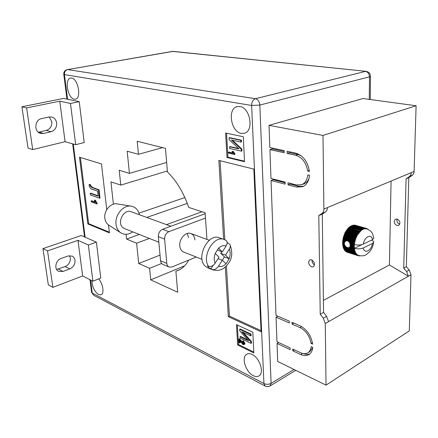 <?xml version="1.0" encoding="UTF-8"?>
<svg xmlns="http://www.w3.org/2000/svg" width="438" height="438" viewBox="0 0 438 438"><rect width="100%" height="100%" fill="white"/><g stroke="black" fill="none" stroke-linecap="round" stroke-linejoin="round"><path stroke-width="0.66" d="M348.489 241.48L349.71 242.619L350.203 243.999L350.203 246.315L349.71 247.224L348.495 247.815L346.321 247.131L344.881 245.647L344.241 243.906L344.602 242.044L346.31 240.812L347.69 240.763L348.489 241.48L353.734 243.09L354.621 242.849L354.397 244.503C357.709 245.318 360.677 245.198 363.305 244.136L372.492 239.652C371.599 233.24 364.389 236.657 363.305 244.136M397.08 219.033C396.505 221.414 397.359 223.139 399.653 224.201L399.719 224.218M396.965 225.499C393.943 223.626 393.417 221.529 395.394 219.203L397.113 219.044C400.146 220.894 400.682 222.991 398.728 225.335L396.965 225.499M312.048 260.03C311.922 262.143 312.732 263.807 314.489 265.017M311.489 259.778L309.77 259.86C307.881 262.313 308.5 264.661 311.621 266.901L313.384 266.819C315.25 264.344 314.621 261.995 311.489 259.778M300.621 352.732L292.776 349.091L292.825 350.849L300.665 354.506C303.95 355.99 306.792 355.968 309.184 354.441C311.226 353.001 312.404 350.663 312.716 347.411L311.128 346.699C310.821 349.453 309.797 351.446 308.04 352.672C305.959 353.997 303.485 354.019 300.621 352.732M295.661 153.103L287.076 151.252L287.136 153.382L295.71 155.255C302.165 157.33 306.162 162.591 307.711 171.044L309.436 171.45C307.739 161.627 303.145 155.512 295.661 153.103M309.507 175.331L307.788 174.915C307.241 179.815 305.259 183.057 301.837 184.644L296.449 184.973L287.985 182.81L288.045 184.88L296.504 187.064L302.713 186.687C306.671 184.831 308.938 181.042 309.507 175.331M312.65 344.137L311.062 343.425C309.644 335.979 305.954 330.69 299.992 327.547L292.053 324.109L292.004 322.297L299.948 325.724C306.868 329.371 311.1 335.508 312.65 344.137M290.093 347.849L290.148 349.601L277.024 343.48L277.687 361.481L326.02 385.133L325.275 323.501L323.304 318.212L320.233 314.249L318.798 215.611L321.935 213.503C323.222 212.583 323.874 211.1 323.89 209.057L322.998 135.435L269.02 125.345L269.835 147.529L284.147 150.617L284.213 152.742L269.912 149.621L270.969 178.458L285.1 182.071L285.16 184.135L271.045 180.489L275.995 315.398L289.288 321.131L289.343 322.932L276.06 317.178L276.964 341.75L290.093 347.849M278.688 342.549L277.024 343.48M277.889 316.214L276.06 317.178M273.224 179.032L273.252 179.706L271.045 180.489M272.118 148.022L272.151 148.915L269.912 149.621M414.113 171.477L411.375 172.616L410.784 175.019L409.273 176.706L412.749 174.948L413.664 173.563L414.091 171.844L416.1 105.744L362.949 98.545L269.02 125.345M412.005 175.556L408.818 177.587L406.338 266.649L409.234 270.065L410.986 274.752L409.289 330.931L326.02 385.133M391.068 181.075L389.426 264.946L323.392 300.397M346.847 252.053L357.901 255.672L358.153 255.277L358.81 255.535L357.901 255.672M346.184 251.642L357.238 255.376L356.997 255.239L357.528 254.916L358.153 255.277L357.238 255.376M345.577 251.122L345.806 251.516L356.609 254.971L356.384 254.79L356.948 254.451L357.528 254.916L356.609 254.971M345.024 250.509L345.401 251.067M344.525 249.802L344.679 250.399L355.492 253.848L355.311 253.597L355.935 253.23L356.948 254.451L356.028 254.462L355.82 254.243L356.417 253.887L355.492 253.848M344.093 249.008L344.197 249.698L355.015 253.137L354.851 252.852L355.514 252.48L355.935 253.23L355.015 253.137M343.726 248.127L343.77 248.904L354.594 252.337L354.457 252.02L355.147 251.642L355.514 252.48L354.594 252.337M343.425 247.174L343.408 248.028L354.238 251.45L354.123 251.105L354.84 250.728L355.147 251.642L354.238 251.45M345.155 232.567L345.538 232.359L345.155 232.375L343.595 236.487L342.79 240.216L342.625 243.835L343.107 247.076L353.942 250.492L353.855 250.114L354.605 249.748L354.84 250.728L353.942 250.492M345.544 232.2L345.544 231.828L356.455 235.058L356.68 234.659L357.611 234.719L355.985 238.015L354.621 242.849L353.871 242.296L353.964 241.825L354.868 241.623L354.145 241.037L354.265 240.566L355.174 240.402L354.484 239.783L354.627 239.318L355.552 239.197L354.889 238.546L355.054 238.097L355.985 238.015L355.355 237.341L355.546 236.903L356.477 236.87L355.88 236.175L356.089 235.754L357.019 235.77L356.455 235.058M348.259 228.083L359.176 231.259L359.456 230.974L348.538 227.804L345.544 231.828M348.856 227.891L349.02 227.355L361.093 230.574L357.611 234.719L357.074 234.001L357.32 233.624L358.246 233.739L357.742 233.011L357.999 232.66L358.914 232.824L358.443 232.091L358.711 231.773L359.614 231.987L359.176 231.259M360.222 230.262L349.305 227.103L349.02 227.355M349.623 227.196L349.792 226.714L360.709 229.868L361 229.649L361.854 230.01L361.093 230.574L360.709 229.868M361 229.649L350.088 226.501L349.792 226.714M350.405 226.594L350.581 226.178L361.788 229.14L362.626 229.545L361.854 230.01L361.498 229.32M361.788 229.14L350.581 226.178M351.205 226.096L351.375 225.745L362.582 228.74L363.392 229.184L362.626 229.545L362.286 228.877M362.582 228.74L351.375 225.745M352.01 225.707L352.168 225.417L363.37 228.444L364.159 228.932L363.392 229.184L363.08 228.543M363.37 228.444L352.168 225.417M352.814 225.422L364.153 228.258L364.909 228.789L364.159 228.932L363.863 228.313M364.153 228.258L352.957 225.198M353.614 225.247L364.914 228.187L365.642 228.751L364.909 228.789L364.635 228.203M364.914 228.187L353.729 225.088M354.402 225.187L365.653 228.231L366.354 228.828L365.642 228.751L365.385 228.203M365.653 228.231L354.479 225.094M355.174 225.241L366.365 228.384L367.591 229.2M366.256 228.351L355.207 225.203M411.375 172.616L327.383 207.601C327.361 209.632 326.71 211.111 325.423 212.036L322.28 214.138L318.798 215.611M389.426 264.946L408.369 276.241L328.571 321.623L326.611 316.356L323.551 312.42L320.233 314.249M416.1 105.744L322.998 135.435M410.986 274.752L408.369 276.241L406.612 271.533L403.71 268.105L406.338 266.649M403.71 268.105L406.086 178.742L408.818 177.587M409.273 176.706L406.086 178.742M323.551 312.42L322.28 214.138M345.188 250.979L356.028 254.462M367.039 229.008L366.781 228.926C369.573 230.191 371.194 231.341 371.638 232.37C372.415 233.104 373.127 235.058 373.767 238.234L372.492 239.652M366.781 228.926L366.108 228.313M350.203 246.315L354.331 247.601L354.386 248.313C357.687 249.145 360.655 249.025 363.277 247.952L372.453 243.424L373.702 242.203C373.817 241.437 373.143 240.78 371.67 240.232M361.941 244.628L354.386 248.313L354.605 249.748L353.718 249.457L353.652 249.058L354.43 248.702L353.565 248.362L353.526 247.941L354.331 247.601L353.482 247.218L353.471 246.78L354.298 246.457L354.331 247.601M349.091 247.623L353.652 249.058M348.495 247.815L353.718 249.457M349.82 246.786L353.526 247.941M349.628 247.131L353.565 248.362M350.071 245.718L353.471 246.78M350.017 246.134L353.482 247.218M350.017 244.503L353.488 245.576L354.337 245.28L354.298 246.457L353.471 246.025L353.488 245.576M350.071 244.973L353.471 246.025M349.628 243.123L353.575 244.338L354.441 244.07L353.669 243.555L353.734 243.09M349.82 243.654L353.532 244.804L353.575 244.338M349.091 242.148L353.669 243.555M342.998 240.55L345.379 241.283M342.79 240.216L345.582 241.075M349.71 242.619L354.441 244.07M342.894 241.743L344.684 242.296M342.664 241.447L344.602 242.044M350.203 243.999L354.337 245.28L353.532 244.804M342.861 242.909L344.476 243.408M342.609 242.657L344.241 243.161M350.34 245.231L354.298 246.457M342.899 244.037L344.69 244.596M342.625 243.835L344.323 244.36M343.009 245.127L345.385 245.871M342.713 244.968L344.881 245.647M349.71 247.224L354.43 248.702M359.91 255.803L359.061 255.923L359.456 255.71M358.766 255.83L359.061 255.923M359.417 255.704L358.339 255.803L358.81 255.535M357.923 255.672L358.339 255.803M346.858 252.124L357.649 255.573M346.201 251.784L356.997 255.239M345.582 251.341L356.384 254.79M345.013 250.793L355.82 254.243M344.492 250.153L355.311 253.597M344.033 249.414L354.851 252.852M343.627 248.587L354.457 252.02M343.288 247.678L354.123 251.105M343.014 246.698L353.855 250.114M342.877 246.052L346.321 247.131M342.806 245.652L345.593 246.528M342.675 244.552L344.607 245.154M342.609 243.402L344.241 243.906M342.62 242.209L344.323 242.734M342.702 240.988L344.87 241.661M354.337 245.28L354.397 244.503M342.855 239.75L346.31 240.812M342.987 238.973L353.871 242.296M343.08 238.507L353.964 241.825M343.255 237.724L354.145 241.037M343.376 237.265L354.265 240.566M343.595 236.487L354.484 239.783M343.737 236.033L354.627 239.318M343.994 235.266L354.889 238.546M344.159 234.823L355.054 238.097M344.454 234.078L355.355 237.341M344.64 233.646L355.546 236.903M344.974 232.928L355.88 236.175M345.182 232.512L356.089 235.754M345.774 231.434L356.68 234.659M346.168 230.782L357.074 234.001M346.409 230.41L357.32 233.624M346.83 229.808L357.742 233.011M347.088 229.463L357.999 232.66M347.531 228.904L358.443 232.091M347.799 228.592L358.711 231.773M359.456 230.974L360.348 231.237L359.932 230.514M366.414 228.422L366.798 228.532M367.186 228.789L368.019 229.381M367.646 229.222L367.449 228.866M367.904 229.255L368.303 229.517M348.128 228.636L359.614 231.987M347.427 229.457L358.914 232.824M346.759 230.361L358.246 233.739M346.13 231.33L357.611 234.719M345.538 232.359L357.019 235.77M345.002 233.443L356.477 236.87M344.514 234.576L355.985 238.015M344.082 235.737L355.552 239.197M343.715 236.931L355.174 240.402M343.408 238.135L354.868 241.623M343.168 239.345L354.621 242.849M343.189 246.161L354.605 249.748M309.31 170.475L307.711 171.044M289.359 151.74L289.381 152.648L297.955 154.51L301.109 155.742M289.381 152.648L287.136 153.382M303.441 186.336L298.711 186.238L290.252 184.069L288.045 184.88M290.235 183.385L290.252 184.069M309.042 178.354C307.947 181.025 306.282 182.849 304.049 183.818L303.441 184.048M285.116 182.75L273.252 179.706M284.174 151.521L272.151 148.915M312.425 342.625L311.062 343.425M293.887 323.107L292.053 324.109M309.491 351.813L312.666 347.86M303.315 353.586C305.697 354.534 307.865 354.654 309.814 353.953M294.489 349.885L292.825 350.849M139.399 214.74C138.271 209.955 135.605 207.103 131.395 206.194L117.143 203.911C110.858 202.537 103.713 210.771 104.835 218.25C105.257 221.36 106.582 223.648 108.816 225.127L120.954 232.906C124.704 235.025 128.63 234.68 132.725 231.861M131.395 206.194C123.62 204.469 114.668 214.888 116.037 224.305C116.546 228.209 118.183 231.078 120.954 232.906M170.908 226.249L131.143 211.724C123.949 208.548 116.557 222.685 122.886 227.607L124.545 228.62L158.841 242.214M219.329 237.801C208.028 232.742 195.463 258.179 205.389 266.282L207.88 267.886L212.561 269.781L208.964 267.728L207.475 265.932L208.581 266.375C201.321 256.454 213.892 234.894 224.07 239.493L219.329 237.801M217.39 250.01L222.318 251.954L226.123 245.981C223.637 245.11 221.113 245.866 218.557 248.247L215.288 253.306L218.452 248.351M222.318 251.954L218.557 248.247M211.872 269.463C214.281 270.06 216.471 268.998 218.442 266.282L222.252 260.276L226.057 263.769L229.222 258.759L225.526 255.113L229.298 249.162C230.366 247.41 230.58 245.855 229.945 244.503L227.125 242.449M219.022 257.133L215.228 253.454C213.936 257.101 213.919 260.342 215.178 263.172L219.022 257.133M210.766 269.014L213.043 265.433M222.318 260.336L224.464 256.947L220.763 253.317L221.759 251.746M227.119 243.336L227.404 242.887M220.763 253.317L225.526 255.113M224.07 239.493L225.849 240.32C227.464 241.573 227.557 243.462 226.123 245.981M218.058 258.65L222.252 260.276M215.178 263.172C213.202 265.893 211.006 266.961 208.581 266.375M224.464 256.947L229.2 258.738C230.465 255.173 230.498 251.981 229.298 249.162M194.921 239.914C194.592 236.657 193.235 234.533 190.842 233.531C185.854 231.357 178.978 238.924 179.783 245.827C180.127 248.987 181.441 251.073 183.725 252.08L202.022 259.329M49.209 116.962L51.821 121.687C52.029 126.171 50.178 129.084 46.253 130.431L38.341 132.216M51.038 131.739C54.98 130.376 56.847 127.436 56.639 122.914C56.102 119.82 54.465 117.86 51.733 117.034L49.023 117.001L41.555 118.616C34.553 119.738 33.781 131.893 40.581 133.387L43.636 133.448L51.038 131.739L46.253 130.431M56.606 269.447L65.163 266.578C68.771 264.853 70.496 261.99 70.326 257.993L69.5 255.655M74.997 260.265C75.161 264.289 73.425 267.175 69.801 268.927L62.99 271.456L58.544 271.297C53.825 269.189 55.664 260.123 61.167 258.442L68.032 255.989L72.182 256.104C73.759 256.92 74.695 258.305 74.997 260.265M98.638 278.913C102.968 283.463 104.501 293.646 101.079 294.812L98.517 294.555C94.394 291.484 92.215 286.863 91.98 280.692M74.236 99.163C67.726 98.358 64.271 78.856 70.567 78.106L71.618 78.101C78.161 78.654 81.709 98.435 75.462 99.163L74.236 99.163M241.201 133.376C230.886 131.931 227.202 108.777 237.062 106.642L239.865 106.511C250.224 107.54 254.16 130.984 244.459 133.229L241.201 133.376M253.219 375.651C245.685 372.097 241.108 357.194 246.671 354.271C248.187 353.367 250.021 353.428 252.168 354.457C259.69 357.742 264.514 372.869 259.011 375.87C257.407 376.872 255.474 376.8 253.219 375.651M113.42 204.168L110.923 181.858L120.795 185.099L119.196 170.251L129.44 173.377L127.162 151.23L138.468 154.296L137.198 141.271L165.449 148.356L167.453 171.981C176.591 180.938 183.686 192.747 188.734 207.409L205.121 212.791L206.944 239.416M223.632 239.334L218.847 160.39L253.837 169.101L261.081 331.769L228.318 316.669L225.307 266.988M253.837 352.951L237.637 344.958L236.482 324.613L252.83 332.239L253.837 352.951M188.668 260.134C186.035 264.946 182.695 268.297 178.644 270.191L175.884 271.21L177.669 292.239L150.738 279.866L149.61 268.319L138.698 263.49L136.612 243.183L126.587 239.055L126.073 234.286M243.304 136.733L244.519 161.715L226.999 157.472L225.614 133.037L243.304 136.733M108.509 224.918L109.423 232.857L87.841 223.938L79.492 157.231L101.474 163.905L106.752 209.665M79.234 101.654L63.548 98.397L21.9 106.779L26.619 107.912L59.765 101.178L70.48 103.472L79.234 101.654L84.233 142.558L75.686 144.693L70.48 103.472M85.131 237.221L96.398 242.159L100.784 278.075L92.905 281.163L82.651 275.967L52.883 287.361L48.328 284.837L42.951 248.614L81.244 235.524L85.131 237.221L73.266 144.009M179.98 269.501L175.884 271.21M184.65 265.789L150.738 279.866M161.627 263.484L149.61 268.319M160.029 255.119L138.698 263.49M149.369 238.464L136.612 243.183M202 211.768L166.462 224.628M139.279 234.461L126.587 239.055M187.305 203.391L146.779 217.434M184.88 197.56L138.966 213.131M167.365 170.962L120.795 185.099M166.643 162.443L129.44 173.377M162.564 147.633L138.468 154.296M253.794 352.064L238.464 344.514L237.637 344.958M238.464 344.514L237.369 325.023M240.166 341.142L240.254 342.675L239.701 342.97L239.082 342.664L238.88 339.072L239.433 338.777L243.796 343.682M238.88 339.072L242.964 343.885L243.599 343.929L243.846 343.299L242.668 341.684L242.701 341.01L243.254 340.715L244.957 343.304L244.618 344.334L242.991 344.58L239.553 340.337L239.701 342.97M240.046 336.718L248.768 340.917L239.723 330.838L239.635 329.277L240.188 328.993L251.073 334.106L251.144 335.546L250.585 335.842L241.809 331.692L250.881 341.788L251.439 341.487L251.516 343.063L250.963 343.365L240.123 338.131L240.046 336.718L240.599 336.428L247.881 339.926M243.227 332.36L251.439 341.487M244.497 161.189L227.913 157.187L226.999 157.472M227.913 157.187L226.566 133.234M228.428 152.26L233 153.333L232.003 151.428L232.682 151.586L234.33 154.483L228.472 153.103L228.428 152.26L229.041 152.074L232.737 152.939M232.003 151.428L233.295 151.4L234.916 153.743L234.943 154.296L234.33 154.483M229.545 146.779L238.978 148.92L229.151 139.717L229.047 137.839L229.665 137.663L241.442 140.182L241.53 141.917L240.911 142.098L231.406 140.04L241.267 149.259L241.88 149.073L241.979 150.973L241.36 151.159L229.638 148.477L229.545 146.779L230.158 146.599L238.524 148.493M232.458 140.264L241.88 149.073M261.032 330.635L229.43 316.116L228.318 316.669M229.43 316.116L226.419 265.91M224.853 239.805L220.1 160.702M109.352 232.206L88.64 223.67L87.841 223.938M88.64 223.67L80.389 157.505M91.131 200.933L95.402 202.52L94.329 200.303L94.876 200.133L95.511 200.363L97.263 203.747L96.721 203.922L91.246 201.88L91.131 200.933L91.679 200.763L95.117 202.038M90.206 193.333L98.205 196.208L97.608 191.171L92.922 189.523C91.323 189.479 90.075 188.258 89.177 185.86L89.133 184.557L89.681 184.393L90.765 185.05L90.737 185.734L92.621 187.524L99.043 189.758L100.017 198.031L99.47 198.206L90.398 194.921L90.206 193.333L90.754 193.163L98.161 195.824M229.047 137.839L240.823 140.363L241.442 140.182M241.267 149.259L241.36 151.159M240.823 140.363L240.911 142.098M234.303 153.935L234.916 153.743M232.682 151.586L233.295 151.4M239.635 329.277L250.514 334.402L251.073 334.106M250.881 341.788L250.963 343.365M250.514 334.402L250.585 335.842M242.701 341.01L244.409 343.6L244.957 343.304M244.409 343.6L244.065 344.629M242.964 343.885L243.517 343.584M89.133 184.557L90.217 185.208L90.19 185.898L92.068 187.688L92.621 187.524M92.068 187.688L98.49 189.928L99.043 189.758M90.19 185.898L90.737 185.734M90.217 185.208L90.765 185.05M98.49 189.928L99.47 198.206M94.329 200.303L94.964 200.533L96.645 203.303L97.192 203.128M96.645 203.303L96.721 203.922M94.964 200.533L95.511 200.363M42.951 248.614L47.545 250.881L77.986 240.358L88.345 245.006L96.398 242.159M88.345 245.006L92.905 281.163M77.986 240.358L82.651 275.967M47.545 250.881L52.883 287.361M75.686 144.693L65.07 141.682L32.719 149.577L28.032 148.099L21.9 106.779M65.07 141.682L59.765 101.178M32.719 149.577L26.619 107.912M196.219 257.029L171.97 266.988L169.084 267.049C167.759 266.43 166.993 265.209 166.79 263.391L164.628 239.115L158.332 236.668C158.31 233.147 159.733 230.684 162.591 229.288L205.181 213.722M162.591 229.288L168.909 231.658L205.482 218.102M168.909 231.658C166.046 233.076 164.617 235.562 164.628 239.115M169.084 267.049L162.848 264.382C161.523 263.764 160.757 262.554 160.549 260.747L158.332 236.668M187.267 233.459L188.581 237.555M327.383 207.601L323.89 209.057M328.571 321.623L325.275 323.501M406.612 271.533L409.234 270.065M325.423 212.036L321.935 213.503M326.611 316.356L323.304 318.212M363.277 247.952C364.274 254.352 371.402 250.733 372.453 243.424M297.955 154.51L295.71 155.255M298.711 186.238L296.504 187.064M301.678 326.611L299.992 327.547M302.51 353.417L300.665 354.506M218.442 266.282C220.955 267.065 223.462 266.26 225.953 263.868M226.057 263.769L229.145 258.88M69.801 268.927L65.163 266.578M90.573 279.981L92.232 293.044L263.933 383.568L251.626 105.443L64.43 74.597L67.567 99.234M369.278 99.399L369.48 76.842L259.822 105.071L271.106 383.36L294.046 369.486M366.08 71.339L172.463 51.394L67.655 69.587L255.474 98.698L365.434 71.389C367.909 71.947 369.256 73.765 369.48 76.842L370.488 76.311C370.302 73.513 368.829 71.854 366.08 71.339L173.103 51.372L67.655 69.587C65.399 70.25 64.326 71.92 64.43 74.597L63.789 74.307C63.691 71.81 64.851 70.239 67.255 69.593M269.983 385.988L271.106 383.36C268.746 384.531 266.353 384.602 263.933 383.568L265.182 386.07C266.879 386.896 268.532 386.836 270.147 385.883L295.77 370.334M259.822 105.071C259.427 101.556 257.977 99.431 255.474 98.698C253.005 99.661 251.724 101.912 251.626 105.443L259.822 105.071M265.182 386.07L93.606 295.196L91.586 292.261L89.982 279.679M172.035 51.41L173.103 51.372M240.933 341.421L241.486 341.125M62.99 271.456L58.374 269.069M43.636 133.448L38.878 132.117M160.549 260.747L166.79 263.391M373.702 242.203C373.214 245.636 371.966 248.685 369.951 251.341C367.509 253.854 365.659 255.217 364.405 255.442C363.228 255.956 361.339 255.978 358.738 255.513M366.31 228.368L355.415 225.258M304.049 183.818L301.837 184.644M310.071 351.468L308.04 352.672M190.842 233.531L209.293 240.27M212.561 269.781C221.009 271.971 225.105 267.821 228.554 263.178C232.266 258.376 232.731 252.151 229.945 244.503M237.374 106.565L237.062 106.642M247.054 354.063L246.671 354.271M370.269 99.535L370.488 76.311M91.597 292.316L93.606 295.196M84.534 236.963L72.659 143.834M66.948 99.103L63.789 74.329"/></g></svg>
